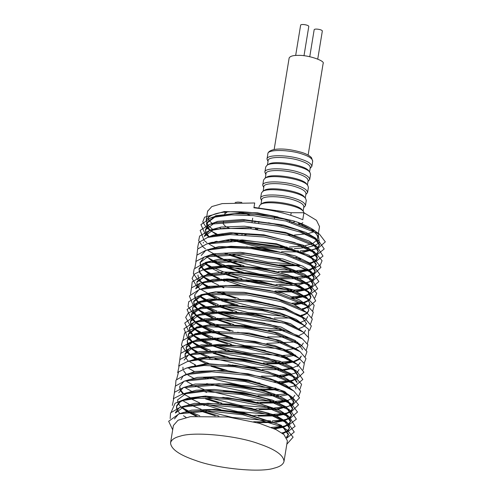 <?xml version="1.0" encoding="UTF-8"?>
<svg xmlns="http://www.w3.org/2000/svg" width="494" height="494" viewBox="0 0 494 494"><rect width="100%" height="100%" fill="white"/><g stroke="black" fill="none" stroke-linecap="round" stroke-linejoin="round"><path stroke-width="0.74" d="M237.7 239.751C252.434 244.055 268.866 246.494 287.008 247.074M289.354 247.08L303.594 246.024M304.631 245.845L312.356 243.635M312.924 243.369L317.012 240.022M317.247 239.553L317.549 238.534C318.797 234.335 312.362 229.21 298.259 223.165M278.122 217.027C262.289 213.544 248.698 211.79 237.355 211.759C219.904 211.302 209.499 214.149 206.134 220.287L208.073 225.394M208.357 225.709L212.395 229.105M221.676 234.1L223.43 234.854M233.582 233.292L237.867 234.594M241.992 234.755L242.221 233.384M287.403 235.076L292.565 235.095M294.455 235.045L307.212 233.755M308.256 233.538L313.986 231.803M317.549 238.534L319.513 226.561L316.469 220.312L303.909 212.723L302.76 219.725C289.126 213.945 272.842 209.969 253.922 207.789L254.713 202.978L222.207 203.602L211.809 206.56L207.603 211.29M208.857 216.551L208.357 219.614M208.511 219.96L211.901 223.189M219.892 227.932L221.195 228.549M249.161 233.773L244.814 234.916M254.459 227.641L256.985 229.414M251.193 227.339L251.026 228.333L250.73 227.302M223.634 220.954L223.171 223.776L225.604 226.511M226.777 227.098L229.315 228.098M253.984 207.412L291.207 212.723L303.909 212.723M268.483 222.763L291.355 227.907M302.124 225.82L302.785 225.066M291.849 222.59L294.424 221.911M298.228 224.498L300.457 223.949M301.229 223.659L302.841 222.677M283.605 211.803L277.369 210.852M304.15 213.377L303.507 211.654C299.92 205.004 265.544 199.848 260.486 204.609L259.325 206.035L258.751 208.307M303.507 211.654L302.396 210.24C299.031 203.991 266.735 199.144 261.987 203.621L260.486 204.609M303.125 211.166L303.847 206.764C303.699 204.454 300.599 202.281 294.56 200.224C282.21 195.76 260.999 195.414 261.727 199.866L261.005 204.269M303.711 207.585L305.422 205.677C305.261 203.219 301.964 200.904 295.536 198.718C282.389 193.963 259.813 193.599 260.579 198.335L261.592 200.688M305.422 205.677L306.274 200.447L305.644 198.576C302.062 191.931 267.68 186.769 262.629 191.536L261.437 193.105L260.579 198.335M305.644 198.576L304.539 197.162C301.173 190.912 268.878 186.065 264.129 190.542L262.629 191.536M305.267 198.094L305.99 193.685C305.842 191.382 302.742 189.202 296.703 187.152C284.353 182.681 263.141 182.342 263.864 186.788L263.148 191.197M305.854 194.513L307.564 192.598C307.404 190.147 304.106 187.825 297.678 185.645C284.532 180.89 261.95 180.52 262.722 185.256L263.734 187.609M307.564 192.598L308.417 187.368L307.787 185.503C304.205 178.853 269.823 173.69 264.772 178.458L263.58 180.026L262.722 185.256M307.787 185.503L306.681 184.083C303.316 177.84 271.021 172.993 266.272 177.47L264.772 178.458M307.41 185.015L308.133 180.606C307.978 178.303 304.884 176.123 298.845 174.073C286.495 169.609 265.284 169.263 266.007 173.709L265.284 178.118M307.997 181.434L309.701 179.526C309.54 177.068 306.249 174.753 299.815 172.567C286.668 167.812 264.092 167.447 264.864 172.178L265.871 174.536M309.701 179.526L310.559 174.296L309.929 172.425C306.348 165.774 271.966 160.618 266.914 165.379L265.723 166.947L264.864 172.178M309.929 172.425L308.824 171.004C305.459 164.761 273.157 159.914 268.415 164.391L266.914 165.379M309.553 171.937L310.269 167.534C310.121 165.224 307.027 163.045 300.988 160.995C288.632 156.53 267.427 156.184 268.149 160.636L267.427 165.039M310.139 168.355L311.844 166.447C311.683 163.989 308.392 161.674 301.958 159.488C288.811 154.733 266.235 154.369 267.007 159.105L268.014 161.458M308.126 155.085L323.113 63.559C325.552 60.805 307.743 54.914 298.66 55.396C293.343 55.254 290.169 56.125 289.144 57.996L274.158 149.521M303.989 55.76L308.787 26.46C308.843 24.966 301.068 23.7 300.636 25.126L295.665 55.464M317.735 59.076L322.329 31.048C322.384 29.554 314.61 28.288 314.172 29.708L309.757 56.699M211.401 231.161L217.088 234.156M218.175 234.638L219.484 235.193M232.248 239.763L261.919 246.413L292.312 248.704M294.294 248.661L306.768 247.537M307.731 247.364L314.795 245.432M315.314 245.222L319.105 242.955M319.34 242.739L318.099 233.551C313.128 228.734 304.946 224.523 293.553 220.911L257.59 212.846L224.381 211.531L204.609 217.175L202.756 221.892L206.27 227.364M206.455 227.536L208.746 229.383M215.643 242.029L214.902 241.591M208.592 236.824L206.017 233.366M205.85 232.983L205.424 229.883L214.939 222.708L245.537 220.312L277.134 224.369L297.45 229.84L314.215 237.713L319.414 245.234L317.71 247.976M317.401 248.223L303.544 252.323M302.192 252.459L299.839 252.644M281.376 252.434L260.776 249.803L246.568 246.728M226.493 254.107L223.967 253.089M318.346 251.724L316.339 246.203L308.978 241.004L285.483 232.427L244.573 226.196L221.096 227.061L210.061 230.05L204.46 235.768L204.349 236.435L214.063 229.241L252.224 227.431L286.563 233.372L313.147 244.172L318.346 251.73L316.666 254.478M316.308 254.768L310.553 257.411M301.124 259.054L298.784 259.239M280.277 259.023L245.53 253.323M240.899 265.624L223.053 259.659M221.652 259.072L212.729 254.589M210.475 236.669L212.772 235.891L233.106 233.298L264.383 235.502L294.455 242.505L311.961 250.612L317.272 258.306L315.543 261.11L310.658 263.629M309.905 263.87L309.472 264M300.08 265.636L282.784 265.834M279.468 265.618L245.043 259.961M241.393 258.998L229.185 255.126M239.701 272.151L221.954 266.247M220.552 265.661L211.66 261.178M209.555 243.147L211.858 242.375L242.258 239.886L276.943 244.524L310.924 257.238L316.191 264.901L314.524 267.649M314.159 267.952L309.571 270.218M308.886 270.434L300.303 272.058M299.148 272.169L281.574 272.317M278.536 272.114L244.314 266.513M238.04 278.579L220.67 272.75M219.472 272.243L210.58 267.773M209.771 267.273L204.658 263.407M208.505 249.606L210.815 248.834L230.883 246.259L252.693 247.29L283.889 253.095L309.8 263.796L315.116 271.465L313.424 274.201M313.11 274.46L308.478 276.72M307.855 276.918L299.228 278.523M298.067 278.641L280.543 278.789M277.27 278.573L242.733 272.935M224.894 281.358L219.453 279.233M218.317 278.746L209.542 274.287M208.814 273.837L203.67 269.952M203.225 269.52L200.657 266.056M200.49 265.679L200.07 262.586L209.604 255.386L245.277 253.305L275.041 257.757L308.849 270.409L314.054 277.931L312.35 280.672M312.047 280.925L298.185 285.013M294.504 285.334L279.629 285.347M275.998 285.118L250.211 281.481L241.233 279.419M223.831 287.829L218.57 285.773M209.228 281.197L208.487 280.753M207.826 280.351L202.663 276.486M202.225 276.066L199.619 272.608M199.44 272.213L199.002 269.119L208.511 261.987L211.852 261.135L249.964 260.412L282.401 266.396L307.805 276.881L312.992 284.421L311.306 287.168M310.961 287.452L306.385 289.725M305.632 289.966L297.129 291.596M293.436 291.923L278.517 291.929M274.917 291.701L240.17 286.014M235.484 298.302L217.687 292.343M208.153 287.724L207.381 287.273M206.665 286.835L201.521 282.994M205.103 269.36L207.406 268.582L226.666 266.019L257.226 267.939L288.088 274.868L306.626 283.315L311.918 290.991L308.651 294.862L305.298 296.314M304.551 296.554L296.048 298.185M294.708 298.32L292.343 298.512M219.169 299.957L216.613 298.938M215.199 298.345L206.313 293.868M199.996 289.151L197.433 285.73M197.279 285.39L196.84 282.302L206.486 275.078L235.169 272.521L269.613 276.782L293.64 283.797L305.533 289.898L307.743 291.645L310.837 297.586L309.479 300.043M308.806 300.636L304.224 302.908M303.075 303.26L294.949 304.755M273.182 304.817L238.966 299.216M232.767 311.288L215.359 305.453M214.13 304.934L205.22 300.457M204.417 299.963L199.298 296.097M195.772 288.811L205.467 281.531L227.117 278.925L250.73 280.37L283.111 287.1L304.434 296.474L306.317 297.931M309.763 304.168L308.071 306.898M307.75 307.163L303.125 309.423M302.501 309.621L302.05 309.75M271.959 311.269L237.478 305.644M234.422 304.854L221.695 300.889M231.223 317.753L214.1 311.93M212.97 311.448L204.189 306.99M203.435 306.527L198.304 302.643M197.853 302.211L195.297 298.747M194.797 297.345L194.716 295.282M201.972 288.848L204.275 288.07L225.635 285.507L245.117 286.452L272.886 291.194L303.483 303.1L305.36 304.557M308.701 310.633L307.354 313.048M306.694 313.622L302.069 315.888M289.163 318.019L274.256 318.025M270.644 317.796L235.897 312.109M230.525 324.36L213.18 318.457M211.901 317.914L203.133 313.455M202.472 313.048L197.31 309.182M196.865 308.75L194.259 305.292M194.086 304.903L193.648 301.803L203.127 294.683L210.018 293.177L247.79 293.461L278.307 299.444L302.452 309.584L304.335 311.047M307.737 316.518L305.947 319.859M305.607 320.143L299.852 322.78M269.57 324.385L234.798 318.698M230.05 330.98L212.321 325.033M210.919 324.441L202.034 319.964M201.336 319.532L196.186 315.691M195.803 315.32L193.185 311.881M192.666 310.491L192.802 307.503L202.04 301.272L220.268 298.747L250.057 300.389L281.666 307.231L301.291 316.018L306.564 323.681M299.197 329.239L298.777 329.362M268.68 330.999L234.131 325.318M229.13 337.55L211.271 331.628M209.851 331.029L200.953 326.553M200.15 326.059L195.031 322.205M194.655 321.847L192.086 318.426M191.931 318.08L191.487 314.993L201.114 307.781L228.228 305.181L262.345 309.083L287.446 316.154L300.154 322.57L308.552 329.239L308.41 337.155M305.483 330.27L304.125 332.728M303.452 333.32L298.876 335.593M298.16 335.821L297.715 335.951M288.416 337.569L286.02 337.754M227.487 343.991L210.043 338.149M208.789 337.624L200.638 333.598M199.063 332.647L193.938 328.782M193.506 328.362L190.98 324.935M190.845 324.614L190.418 321.52L200.119 314.233L223.325 311.615L248.748 313.499L282.08 321.186L299.068 329.146L300.957 330.61M297.777 342.126L296.69 342.453M225.894 350.444L208.752 344.627M207.628 344.151L198.829 339.687M198.063 339.217L192.932 335.333M192.487 334.901L189.937 331.437M189.776 331.079L189.363 327.985L198.94 320.754L223.337 318.185L245.012 319.735L270.65 324.669L298.11 335.784L299.994 337.241M286.187 350.53L283.828 350.715M265.303 350.487L230.55 344.8M206.541 350.616L198.52 346.597M197.112 345.744L191.956 341.873M191.505 341.44L188.906 337.982M188.727 337.587L188.294 334.494L197.761 327.368L208.53 325.361L245.685 326.559L274.269 332.524L297.104 342.293L301.359 345.294L306.959 351.648L305.218 356.662M295.671 355.1L286.421 356.964M285.069 357.1L282.71 357.292M264.253 357.076L229.426 351.382M212.062 359.7L209.505 358.743M196.001 352.228L190.845 348.387M190.456 348.011L187.837 344.565M187.652 344.176L187.214 341.088L188.226 338.773L196.68 333.956L213.921 331.48L242.875 332.857L275.183 339.576L295.955 348.721L300.21 351.716L305.984 358.576L304.137 363.251M301.21 356.365L299.543 359.113M299.179 359.416L294.603 361.688M293.856 361.929L285.341 363.553M283.97 363.689L266.785 363.899M263.283 363.683L228.679 357.989M225.085 357.039L213.118 353.235M194.797 358.749L189.69 354.902M189.319 354.544L186.738 351.117M186.578 350.765L186.133 347.677L193.432 341.261M180.872 353.179L181.378 347.35L190.752 341.971L195.735 340.483L221.398 337.859L255.126 341.41L281.247 348.511L294.795 355.242L299.049 358.243L304.31 363.565L303.057 369.839M292.8 368.512L284.254 370.136M283.043 370.259L280.654 370.451M262.456 370.222L228.216 364.609M188.158 361.058L185.633 357.631M185.127 356.168L185.065 354.223L192.462 347.708M179.767 359.694L180.674 353.408L189.776 348.418L194.766 346.936L219.509 344.318L246.734 346.683L280.753 355.328L293.714 361.83L295.597 363.288M299.055 369.543L297.376 372.285M297.036 372.556L283.167 376.632M282.031 376.743L279.641 376.928M223.819 370.253L210.987 366.258M205.862 378.318L203.411 377.33M178.717 366.196L179.909 359.533L188.622 354.927L193.611 353.445L221.145 350.931L244.919 353.161L268.328 358.181L292.744 368.475L297.987 376.051L296.289 378.781M295.986 379.028L291.355 381.294M290.713 381.492L282.111 383.103M280.851 383.227L278.493 383.406M259.974 383.171L225.227 377.496M186.139 374.131L183.552 370.673M183.039 369.284L182.941 367.184M177.686 372.735L179.18 365.714L187.417 361.534L192.407 360.052L207.35 357.699L243.616 359.718L270.28 365.628L291.75 374.995L296.931 382.51L297.03 381.924L290.861 373.736L275.343 366.573L243.956 359.045L216.329 356.748L200.144 357.736L187.109 361.633M289.577 388.025L289.157 388.148M279.703 389.785L262.512 390.001M258.942 389.772L224.06 384.06M206.708 392.403L204.127 391.433M176.617 379.312L178.562 371.896L186.343 368.123L191.326 366.641L207.61 364.214L235.687 365.338L268.625 371.92L290.62 381.424L292.497 382.881M288.508 394.613L279.987 396.237M278.61 396.373L276.257 396.565M257.887 396.361L223.226 390.668M175.524 385.87L175.975 380.114L185.374 374.668L190.363 373.186L214.674 370.543L247.932 373.773L275.034 380.88L289.441 387.926L291.324 389.383M287.434 401.202L278.9 402.826M277.665 402.956L260.221 403.123M257.084 402.919L222.819 397.3M204.559 405.531L201.929 404.549M182.811 393.749L180.279 390.328M180.137 390.007L179.711 386.919M187.103 380.411L189.406 379.639L215.637 377.039L244.66 379.905L279.098 389.519L288.36 394.508L293.702 402.233L292.022 404.975M291.682 405.253L277.813 409.335M276.683 409.446L259.078 409.588M255.997 409.384L221.683 403.777M218.49 402.943L205.634 398.942M215.285 415.843L200.533 411.02M185.972 386.907L188.276 386.129L219.033 383.745L244.789 386.709L265.896 391.723L287.372 401.153L292.633 408.754L290.935 411.483M290.626 411.73L285.995 413.997M285.365 414.188L276.757 415.8M275.522 415.923L258.127 416.09M254.651 415.862L219.929 410.193M195.828 416.016L187.806 412.002M186.386 411.138L181.23 407.26M180.773 406.821L178.192 403.363M178.019 402.974L177.587 399.874L187.059 392.736L206.449 390.186L241.578 392.934L266.315 398.751L286.397 407.698L291.577 415.207L289.879 417.949M289.558 418.214L284.958 420.48M284.235 420.709L275.714 422.333M274.337 422.469L257.17 422.685M179.754 413.385L177.13 409.934M176.617 408.563L176.506 406.457L180.495 401.61L185.991 399.319L201.348 396.948L228.487 397.824L261.981 404.246L285.279 414.133L290.509 421.734L288.836 424.482M288.465 424.784L283.902 427.063M283.155 427.298L274.627 428.922M289.428 428.323L289.546 427.619L286.724 421.95L274.942 414.991L230.772 404.086L194.562 403.345L179.532 407.494L175.543 412.342L175.432 413.04L184.984 405.883L208.023 403.246L240.757 406.148L268.798 413.25L284.093 420.61L289.441 428.236L287.755 431.071M287.391 431.373L282.827 433.646M181.743 413.12L184.046 412.342L211.71 409.767L242.511 413.169L277.078 423.753L283.019 427.199L288.348 434.918L286.674 437.659M172.69 429.792L168.664 421.277L179.056 413.83L209.271 411.045L242.992 414.812L280.851 426.458L287.273 430.2L293.121 437.147L286.823 444.242M170.177 418.566L170.566 412.879L179.995 407.371L205.084 404.512L240.831 407.711L271.546 415.516L288.348 423.605L294.257 432.034L286.878 438.042M171.264 411.996L175.086 403.265L181.002 400.801L197.717 398.232L227.314 399.201L263.95 406.253L289.533 417.134L295.103 426.353L287.959 431.453M287.527 431.589L287.026 431.744M284.291 432.448L281.827 432.929M172.332 405.426L173.764 398.46L182.07 394.218L203.355 391.452L241.677 394.502L268.674 400.881L290.645 410.699L296.363 419.153L289.039 424.865M288.607 425.001L288.163 425.136M285.427 425.84L282.901 426.334M281.963 426.489L271.206 427.434M199.78 415.75L189.962 411.73M188.004 410.786L182.576 407.785M173.357 398.886L174.518 392.279L183.293 387.617L216.946 385.042L245.16 388.327L268.174 393.823L291.627 404.154L297.499 412.058L290.108 418.369M289.731 418.486L284.013 419.807M283.118 419.949L272.361 420.869M270.582 420.913L232.279 417.424L206.22 410.983M201.182 409.273L191.227 405.234M189.079 404.209L183.521 401.153M174.419 392.39L175.277 386.16L184.423 381.127L213.068 378.311L244.845 381.485L282.556 392.075L292.615 397.509L298.53 404.802L291.164 411.903M290.812 412.015L289.774 412.317M287.625 412.854L285.081 413.342M284.297 413.466L273.509 414.392M271.953 414.429L237.867 411.65L207.727 404.53M190.153 397.621L184.626 394.576M185.374 374.668L211.84 371.815L248.173 375.366L277.869 383.177L293.695 390.921L299.549 397.837L292.232 405.358M291.831 405.488L291.299 405.648M288.564 406.352L286.106 406.828M285.297 406.963L274.516 407.908M273.071 407.951L240.133 405.376L205.146 396.787M191.24 391.044L185.719 387.994M186.343 368.123L204.065 365.492L234.687 366.733L270.718 373.964L294.875 384.425L300.618 391.205L298.784 395.935M286.236 400.387L275.479 401.338M273.855 401.381L244.796 399.424L205.868 390.204M204.084 389.568L194.278 385.518M192.302 384.56L186.899 381.566M187.417 361.534L203.837 358.971L243.406 361.231L272.503 367.715L296.005 377.996L301.587 384.301L299.87 389.352M287.31 393.804L276.572 394.749M274.812 394.799L256.472 394.064L206.696 383.616M193.358 378.089L187.942 375.094M188.622 354.927L218.756 352.21L244.802 354.686L270.335 360.194L296.993 371.469L302.847 379.448L295.461 385.666M295.079 385.789L289.361 387.105M288.447 387.253L287.662 387.37M275.918 388.216L241.128 385.351L216.489 379.8L207.955 377.089M194.426 371.525L188.887 368.475M189.776 348.418L216.804 345.584L246.617 348.208L283.871 357.73L297.968 364.825L303.896 372.223L296.517 379.201M296.165 379.312L295.739 379.448M292.998 380.145L290.441 380.639M289.645 380.769L278.857 381.689M277.27 381.732L273.769 381.745M195.507 364.936L190.005 361.904M190.752 341.971L218.694 339.125L255.534 343.04L284.161 350.839L299.049 358.243M290.676 374.273L279.888 375.218M278.443 375.255L274.923 375.279M208.715 363.454L198.773 359.404M196.587 358.354L191.054 355.291M188.319 353.463L186.164 351.777M185.948 351.592L181.471 345.084L182.545 340.644L191.691 335.438L210.456 332.752L242.048 334.277L277.4 341.663L300.21 351.716M291.602 367.703L290.781 367.826M279.252 368.697L251.397 366.906L214.884 358.73M209.481 356.878L199.656 352.827M197.656 351.858L192.246 348.857M183.039 340.045L184.595 332.968L192.771 328.856L204.627 326.658L245.166 328.022L276.368 334.568L301.359 345.294M292.664 361.12L281.944 362.065M280.172 362.114L267.266 361.799L215.668 352.142M210.438 350.351L200.644 346.325M198.712 345.392L193.308 342.398M190.882 340.792L188.251 338.736M188.029 338.538L183.959 328.782L193.957 322.242L220.657 319.457L244.407 321.186L272.373 326.602L302.365 338.785L307.892 344.812L306.299 350.16M293.782 354.556L283.031 355.482M281.265 355.526L250.155 353.247L227.191 348.579L216.854 345.584M211.803 343.873L200.725 339.304M199.78 338.841L194.259 335.803M191.938 334.271L189.288 332.209M189.085 332.03L184.768 323.02L195.13 315.715L220.485 312.881L248.321 314.974L284.822 323.447L303.322 332.147L308.781 337.877L307.354 343.694M282.58 349.03L244.666 345.584L214.668 337.915M213.081 337.359L201.861 332.74M200.86 332.252L195.34 329.208M192.604 327.38L190.388 325.639M190.202 325.472L185.67 317.383L188.257 313.054L196.124 309.269L225.647 306.453L262.932 310.745L290.441 318.507L304.409 325.565M296.042 341.576L295.233 341.7M219.608 332.641L215.909 331.406M214.093 330.77L202.948 326.151M201.941 325.663L196.39 322.594M193.66 320.779L191.511 319.087M191.302 318.902L187.047 309.503L197.05 302.754L216.891 300.019L249.396 301.834L284.001 309.349L305.545 319.013L311.35 325.954L309.491 330.566M296.968 335.018L296.147 335.142M220.299 326.052L216.656 324.824M214.884 324.194L203.88 319.587M203.015 319.155L197.588 316.148M194.858 314.326L192.598 312.548M192.364 312.338L188.047 306.404L188.714 301.741L198.137 296.165L205.757 294.51L246.969 294.875L280.277 301.451L306.706 312.585L312.325 319.001L310.572 323.978M282 329.449L253.156 326.954L217.44 318.247M215.779 317.654L204.88 313.091M204.071 312.696L198.674 309.707M196.223 308.077L193.611 306.039M193.389 305.835L189.356 295.986L199.286 289.552L222.677 286.767L244.024 287.835L274.312 293.047L307.737 306.095L313.27 312.165L311.652 317.457M283.068 322.854L238.059 317.241L218.576 311.689M217.107 311.171L206.06 306.607M205.133 306.157L199.632 303.125M190.474 294.294L191.468 287.903L200.478 283.019L224.134 280.191L249.989 281.802L285.458 289.225L308.688 299.469L314.165 305.249L312.714 310.992M303.724 314.74L301.149 315.234M284.396 316.339L247.655 312.449L219.966 305.212M218.416 304.668L207.221 300.056M206.214 299.568L200.663 296.499M191.567 287.792L192.191 281.833L201.496 276.566L232.73 273.8L270.366 278.48L296.715 286.187L309.787 292.893L312.276 294.862L315.703 300.902L308.293 307.299M307.916 307.416L307.416 307.571M304.675 308.275L302.186 308.756M285.649 309.88L252.558 306.651L221.269 298.716M219.472 298.08L208.307 293.467M207.295 292.973L201.731 289.904M199.014 288.088L196.859 286.397M196.649 286.217L192.08 278.455L194.167 274.238L202.417 270.07L223.381 267.291L256.738 269.409L290.521 277.023L310.88 286.31L316.716 293.337L314.845 297.882M301.519 302.452L291.577 303.285M225.721 293.368L222.059 292.139M210.419 287.446L209.258 286.897M208.369 286.458L202.929 283.439M200.169 281.592L197.958 279.851M197.717 279.647L193.364 273.577L194.154 268.921L203.522 263.469L207.27 262.524L248.846 261.795L284.248 268.366L312.06 279.876L317.698 288.718L310.448 294.115M310.016 294.257L309.281 294.48M306.768 295.116L304.304 295.597M302.575 295.869L292.652 296.696M211.346 280.925L210.234 280.394M209.425 279.993L204.034 277.004M194.797 268.112L196.093 261.314L204.615 256.874L243.703 254.638L276.171 259.541L296.314 265.315L313.103 273.404L318.889 281.599L311.523 287.564M311.115 287.693L310.263 287.946M307.972 288.521L305.403 289.021M303.662 289.286L293.708 290.102M291.96 290.145L249.044 285.785L223.893 278.999M212.525 274.448L211.389 273.911M210.487 273.472L205.004 270.446M195.834 261.598L196.865 255.151L205.825 250.316L227.753 247.525L251.637 248.68L285.804 255.083L314.054 266.797L319.982 274.454L312.585 281.098M312.227 281.209L311.189 281.518M309.09 282.037L306.502 282.531M305.669 282.667L294.893 283.587M293.201 283.624L254.027 279.956L225.264 272.509M223.739 271.978L212.574 267.371M211.568 266.877L205.998 263.802M196.915 255.095L197.594 249.075L206.869 243.863L239.961 241.171L277.869 246.259L302.989 253.879L315.499 260.462L320.989 267.242L313.647 274.608M313.276 274.726L307.546 276.06M306.774 276.183L295.98 277.122M294.51 277.159L259.56 274.238L226.623 266.019M224.85 265.395L213.649 260.776M212.648 260.289L207.072 257.213M198.02 248.568L197.637 247.488L198.712 242.443L207.789 237.379L229.92 234.564L264.068 236.997L296.987 244.691L316.216 253.613L322.076 260.733L320.186 265.198L314.721 268.02M314.295 268.156L313.554 268.384M307.713 269.644L296.943 270.601M295.443 270.638L264.185 268.347L227.468 259.455M215.804 254.762L214.631 254.206M213.723 253.755L208.264 250.73M205.485 248.871L203.312 247.161M203.077 246.951L198.674 240.739L199.613 236.089L208.925 230.766L223.801 228.327L250.816 228.778L288.298 235.311L317.401 247.173L323.02 256.12L315.802 261.431M315.37 261.573L314.851 261.734M312.115 262.438L309.664 262.913M308.719 263.067L307.923 263.191M292.695 264.074L267.723 262.16L231.828 254.095M214.779 247.29L209.394 244.302M206.875 242.628L204.337 240.646M204.108 240.442L200.156 230.402L209.95 224.19L243.486 221.602L277.961 226.079L300.124 232.081L318.469 240.714L324.237 248.982L316.876 254.867M316.456 255.003L316.049 255.126M313.313 255.83L310.751 256.324M309.8 256.479L308.997 256.602M297.302 257.46L293.794 257.485M217.848 241.751L216.724 241.214M207.98 236.181L205.356 234.137M205.14 233.946L200.928 224.616L211.166 217.619L231.365 214.878L253.292 215.625L285.915 221.04L319.42 234.119L325.336 241.856L317.938 248.396M317.58 248.507L311.856 249.828M311.004 249.964L300.235 250.884M298.512 250.927L258.671 247.136L230.562 239.812M219.108 235.237L217.928 234.681M216.922 234.187L214.408 232.89M228.456 241.041L225.986 240.053M216.699 235.533L215.94 235.082M209.573 230.284L207.048 226.839M206.9 226.511L206.486 223.424L216.156 216.137L234.638 213.612L254.657 214.273L284.445 219.175L315.166 231.124L318.099 233.551M284.007 461.427L287.385 440.802L283.982 434.584L276.115 429.638L259.449 423.339L228.216 416.992L190.406 416.652L178.031 420.246L173.394 425.488L170.547 442.846C170.955 449.058 179.291 454.925 195.562 460.451C217.453 468.72 260.795 472.925 274.38 468.096C280.03 466.688 283.241 464.465 284.007 461.427C283.605 455.215 275.269 449.349 258.992 443.828C237.108 435.56 193.759 431.355 180.174 436.177C174.524 437.591 171.319 439.814 170.547 442.846M286.427 437.258L288.391 434.559M288.348 434.918L288.477 434.121L281.259 425.266L243.493 412.706L215.205 409.316L191.678 410.144L178.532 414.04L174.468 418.924M282.191 433.182L287.107 430.966M287.502 430.669L289.472 427.971M273.373 428.354L282.469 426.822M283.179 426.625L288.193 424.389M288.595 424.099L290.546 421.407M290.509 421.734L290.614 421.092L288.132 415.8L279.301 410.045L250.804 400.795L205.485 396.071L188.041 398.09L180.464 400.986L176.624 405.759M176.58 406.111L176.895 408.445M183.49 415.744L186.108 417.449M202.423 410.983L218.966 416.078M253.688 421.746L273.083 421.925M274.559 421.808L283.636 420.295M284.402 420.073L289.317 417.868M289.663 417.615L291.614 414.917M291.67 414.639L286.298 406.957L272.589 400.202L243.826 392.594L214.168 389.482L196.204 390.229L181.811 394.298M181.718 407.044L187.146 410.965M188.72 411.879L197.118 415.917M203.831 404.518L220.719 409.662M224.665 410.607L250.631 414.88M255.034 415.269L274.417 415.442M275.72 415.331L284.797 413.799M285.464 413.608L290.386 411.385M290.719 411.138L292.67 408.427M292.633 408.742L292.738 408.118L288.113 400.918L278.134 395.404L260.962 389.568L230.809 383.98L195.149 384.042L183.286 387.599L178.748 392.804M205.745 398.288L221.855 403.184M225.789 404.135L252.304 408.476M256.12 408.804L275.51 408.939M276.702 408.841L285.791 407.284M286.471 407.087L291.398 404.858M291.781 404.574L293.745 401.875M293.819 401.511L293.776 400.06L284.649 391.452L247.766 379.8L220.664 376.619L197.507 377.379L184.077 381.238L179.822 386.246M179.779 386.58L180.427 389.692M180.594 390.013L183.379 393.477M191.042 398.825L199.619 402.882M226.802 397.651L252.903 401.906M256.923 402.246L276.319 402.375M277.647 402.258L286.748 400.727M287.545 400.498L292.46 398.281M293.059 397.824L294.825 395.28M293.498 390.785L285.316 384.678L269.076 378.231L225.153 370.339L194.784 371.451L183.163 376.02L180.897 379.664M227.79 391.075L253.249 395.243M257.979 395.657L277.276 395.793M287.236 394.292L287.817 394.138M295.968 388.395L293.356 382.967L283.939 376.996L253.255 367.487L206.387 363.584L185.886 368.258M205.689 391.409L206.801 391.822M228.87 384.493L254.336 388.648M259.01 389.056L278.418 389.229M288.397 387.747L288.965 387.599M230.006 377.91L255.855 382.165M277.109 382.899L279.74 382.739M281.067 382.628L290.151 381.102M290.824 380.911L295.745 378.688M296.073 378.441L298.03 375.73M298.092 375.428L292.059 367.24L279.789 361.213L233.31 350.999L199.811 351.456L188.517 354.964L184.101 360.107M204.979 377.225L208.943 378.731M211.099 365.585L227.252 370.494M261.493 376.107L280.882 376.249M282.08 376.144L291.164 374.594M297.765 364.683L284.451 356.081L246.914 346.047L201.447 344.892L189.196 348.684L185.17 353.562L185.065 354.223M185.127 353.889L185.392 356.057M194.63 365.122L196.396 366.14M232.168 364.961L258.374 369.234M262.32 369.568L281.71 369.685M283.006 369.574L292.108 368.036M292.893 367.814L297.808 365.603M298.209 365.301L300.173 362.596M298.864 358.113L290.738 352.018L274.195 345.454L228.314 337.507L197.501 339.353L187.263 344.658L186.133 347.671M186.207 347.325L186.874 350.45M187.053 350.808L189.881 354.272M190.283 354.636L195.723 358.539M197.483 359.552L205.998 363.609M213.223 352.63L228.463 357.267M233.149 358.391L258.621 362.553M263.29 362.96L282.636 363.115M284.106 362.985L293.164 361.447M293.961 361.219L298.889 359.014M299.296 358.712L301.254 356.026M299.79 351.419L279.944 340.52L249.069 333.079L207.566 331.246L195.013 333.839L187.331 340.378L187.214 341.088M187.288 340.736L187.942 343.867M188.146 344.269L190.993 347.757M191.4 348.134L196.816 352.043M198.415 352.975L206.825 357.032M200.589 339.996L214.297 346.047L229.587 350.684M281.074 356.699L283.76 356.538M293.732 355.05L294.301 354.902M302.285 349.808L302.384 349.221L295.4 340.52L277.98 332.975L244.048 325.62L212.871 324.299L196.618 327.077L188.393 333.87L188.294 334.494M188.356 334.185L188.974 337.322M189.171 337.723L191.968 341.218M192.444 341.657L197.866 345.572M198.563 345.985L207.789 350.512M211.642 338.05L231.26 344.244M286.415 349.925L294.924 348.554M296.184 348.208L301.105 345.985M301.692 345.528L303.384 343.034M301.988 338.52L281.117 327.071L235.743 318.056L204.411 318.883L193.728 322.341L189.356 327.985M189.418 327.701L190.017 330.819M190.202 331.184L192.975 334.666M193.45 335.105L198.903 339.026M212.871 331.53L232.637 337.797M266.859 343.404L296.536 341.897M303.131 332.011L290.571 323.731L255.342 313.844L208.653 311.924L195.068 315.697L190.523 320.878L190.418 321.526M190.48 321.199L191.122 324.311M191.283 324.632L194.068 328.09M194.531 328.516L199.99 332.437M200.836 332.937L210.308 337.507M213.692 324.947L233.168 331.202M237.534 332.264L263.833 336.55M267.711 336.883L287.1 337.001M296.869 335.506L297.468 335.346M304.224 325.435L296.202 319.383L279.468 312.727L231.686 304.712L200.502 307.33L191.839 313.387L191.487 314.987M191.561 314.641L192.222 317.766M192.401 318.111L195.223 321.575M195.624 321.94L201.07 325.849M202.836 326.861L211.358 330.918M214.501 318.377L233.835 324.583M238.509 325.713L264.043 329.875M268.606 330.27L285.334 330.591M299.315 328.535L304.242 326.324M304.835 325.873L306.607 323.335M305.168 318.754L284.34 307.49L251.372 299.938L209.055 299.061L198.779 301.778L192.685 307.688L192.567 308.398M192.641 308.046L193.296 311.177M193.506 311.572L196.346 315.067M196.754 315.438L202.169 319.34M203.794 320.285L212.216 324.342M215.606 311.831L234.934 317.994M239.615 319.124L265.019 323.28M306.157 312.208L293.646 304.162L275.479 297.987L244.153 292.337L215.495 291.824L201.064 294.708L193.753 301.167M193.71 301.488L194.333 304.631M194.537 305.026L197.341 308.528M197.81 308.96L203.225 312.875M203.911 313.289L213.136 317.815M216.952 305.348L236.515 311.529M240.683 312.529L266.315 316.747M301.538 315.505L306.459 313.289M307.052 312.832L308.738 310.337M308.799 310.053L306.323 304.712L299.376 299.852L282.148 292.985L238.114 285.149L208.943 286.341L198.909 289.743L194.809 294.696M194.772 294.998L195.371 298.117M195.556 298.493L198.335 301.982M198.81 302.421L204.257 306.342M205.047 306.805L214.396 311.337M218.231 298.839L238.003 305.101M241.844 306.027L268.23 310.362M302.563 309.016L307.484 306.786M308.071 306.336L309.8 303.81M309.763 304.156L309.874 303.47L306.78 297.53L293.115 289.861L258.72 280.827L213.982 279.227L200.508 282.957L195.877 288.187L195.772 288.823M199.885 295.838L205.343 299.753M206.196 300.253L215.65 304.823M219.083 292.263L238.627 298.524M242.9 299.562L269.279 303.872M293.745 304.205L302.235 302.816M303.588 302.439L308.515 300.228M309.114 299.778L310.88 297.234M310.954 296.875L308.75 291.8L298.117 284.982L276.782 277.801L248.853 272.904L223.659 271.978L207.264 274.232L196.952 281.611M207.276 293.664L216.724 298.228M290.694 297.907L293.368 297.746M294.813 297.623L303.285 296.239M304.668 295.85L309.596 293.634M309.997 293.337L311.955 290.645M312.029 290.305L309.17 284.63L298.259 278.085L261.023 267.896L228.617 265.297L210.889 267.019L201.941 270.212M197.989 275.356L198.656 278.493M198.86 278.882L201.7 282.37M202.102 282.735L207.523 286.637M208.277 287.082L209.166 287.594M220.929 279.135L240.269 285.304M244.975 286.434L270.372 290.596M275.034 291.003L294.436 291.151M295.887 291.034L304.397 289.669M305.786 289.286L310.707 287.088M311.084 286.81L313.029 284.112M312.992 284.421L311.164 279.104L304.446 274.151L283.031 265.902L244.314 259.189L218.225 259.406L205.541 262.37L199.107 268.47L199.002 269.119M199.063 268.798L199.693 271.941M199.897 272.336L202.707 275.837M203.17 276.263L208.579 280.172M209.271 280.586L218.49 285.118M219.886 285.693L223.93 287.242M226.079 274.096L241.77 278.82M246.024 279.839L271.564 284.038M276.307 284.458L306.181 283.006M306.891 282.803L311.813 280.592M312.14 280.345L314.091 277.64M314.054 277.931L314.153 277.344L311.09 271.465L302.76 266.155L282.926 258.98L240.442 252.298L213.414 253.817L204.059 257.164L200.07 262.586M200.126 262.295L200.731 265.42M200.916 265.803L203.695 269.292M204.17 269.73L209.617 273.657M210.388 274.108L219.707 278.635M223.578 266.149L243.351 272.398M247.191 273.324L273.497 277.647M277.572 277.999L307.268 276.51M307.923 276.319L312.85 274.09M313.196 273.837L315.153 271.126M315.116 271.459L315.228 270.786L310.183 263.283L295.4 255.991L261.882 247.79L219.163 246.543L205.912 250.236L201.231 255.497M205.238 263.154L210.697 267.063M211.549 267.569L212.463 268.081M224.48 259.578L244.079 265.846M248.26 266.865L274.701 271.181M278.505 271.502L297.888 271.626M299.117 271.521L308.207 269.971M308.787 269.804L313.869 267.538M314.27 267.242L316.228 264.549M316.191 264.901L316.302 264.204L309.244 255.342L276.418 243.764L230.791 239.22L206.418 243.999M209.005 258.683L211.765 260.474M212.624 260.974L222.09 265.544M229.284 254.54L244.567 259.208M249.242 260.338L274.96 264.531M279.314 264.908L298.734 265.056M308.639 263.555L309.219 263.401M310.022 263.166L314.95 260.949M315.345 260.653L317.309 257.961M317.272 258.319L317.383 257.609L314.499 251.903L303.217 245.209L263.845 234.811L230.235 232.711L213.099 235.125L207.301 237.528M213.643 254.398L223.004 258.973M250.297 253.743L259.813 255.682L275.726 257.917M297.116 258.628L299.772 258.467M309.732 256.979L310.318 256.824M311.127 256.59L316.049 254.391M316.438 254.107L318.383 251.415M225.27 253.008L228.043 254.083M251.366 247.154L276.844 251.335M281.617 251.755L300.994 251.94M302.439 251.823L311.516 250.31M312.245 250.1L317.167 247.889M317.5 247.642L319.445 244.938M319.414 245.228L319.507 244.647L315.796 238.219L305.977 232.464L283.482 225.06L242.752 219.49L217.842 221.324L209.184 224.603L205.523 229.302M205.479 229.599L206.084 232.723M206.276 233.112L209.055 236.607M215.724 241.412L216.588 241.899M293.553 220.911L270.156 215.551L240.331 212.914L215.724 215.717L206.585 222.813L206.486 223.424M206.541 223.115L207.165 226.227M207.332 226.555L210.104 230.025M210.586 230.47L216.039 234.372M216.897 234.878L217.805 235.391M227.58 239.948L231.433 241.412M255.596 229.259L255.744 228.37M291.207 212.723L290.781 215.298M289.916 220.59L289.688 221.997M255.145 221.009L254.904 222.479M250.057 215.353L245.963 213.686M243.394 212.963L236.484 211.747M227.197 212L224.807 213.803M275.708 210.58L275.59 211.302M274.645 217.076L274.398 218.576M311.844 166.447L312.702 161.217C312.541 158.759 309.244 156.444 302.816 154.258C289.669 149.503 267.093 149.139 267.859 153.875L267.007 159.105M206.134 220.287L207.671 210.895M257.602 229.488L257.849 228.006M258.683 222.905L258.924 221.417M252.687 218.2L252.385 220.046M252.273 220.744L252.033 222.201M224.708 214.39L224.566 215.279M241.838 202.404L237.861 202.065L235.15 202.466M225.159 212.167L224.832 213.636M312.702 161.217L311.504 157.654C309.46 155.567 306.323 153.856 302.106 152.523C291.898 149.552 283.167 148.466 275.918 149.256C269.051 150.114 267.717 152.924 267.859 153.875M214.939 222.708L209.95 224.19M314.215 237.713L318.469 240.714M213.914 229.284L208.925 230.766M313.147 244.172L317.401 247.173M212.772 235.891L207.789 237.379M311.961 250.612L316.216 253.613M211.858 242.375L206.869 243.863M310.924 257.238L315.178 260.233M210.815 248.834L205.825 250.316M309.8 263.796L314.054 266.797M209.604 255.386L204.615 256.874M308.849 270.409L313.103 273.404M208.511 261.987L203.522 263.469M307.805 276.881L312.06 279.876M207.406 268.582L202.417 270.07M306.626 283.315L310.88 286.31M206.486 275.078L201.496 276.566M305.533 289.898L309.787 292.893M205.467 281.531L200.478 283.019M304.434 296.474L308.688 299.469M204.275 288.07L199.286 289.552M303.483 303.1L307.737 306.095M203.127 294.683L198.137 296.165M302.452 309.584L306.706 312.585M202.04 301.272L197.05 302.754M301.291 316.018L305.545 319.013M201.114 307.781L196.124 309.269M200.119 314.233L195.13 315.715M299.068 329.146L303.322 332.147M198.94 320.754L193.957 322.242M298.11 335.784L302.365 338.785M197.761 327.368L192.771 328.856M196.68 333.956L191.691 335.438M293.714 361.83L297.968 364.825M292.744 368.475L296.993 371.469M291.75 374.995L296.005 377.996M290.62 381.424L294.875 384.425M289.441 387.926L293.695 390.921M189.406 379.639L184.423 381.127M288.36 394.508L292.615 397.509M188.276 386.129L183.293 387.617M287.372 401.153L291.627 404.154M187.059 392.736L182.07 394.218M286.397 407.698L290.645 410.699M185.991 399.319L181.002 400.801M285.279 414.133L289.533 417.134M184.984 405.883L179.995 407.371M284.093 420.61L288.348 423.605M184.046 412.342L179.056 413.83M283.019 427.199L287.273 430.2M211.166 217.619L216.156 216.137M319.42 234.119L315.166 231.124M288.737 418.789L289.348 418.603M289.756 412.329L290.367 412.15M294.109 386.08L294.696 385.9M297.487 366.443L297.802 366.35M311.164 281.531L311.831 281.333M312.307 275.016L312.788 274.874M316.531 248.822L317.191 248.63M205.424 229.889L205.516 229.302M203.275 243.023L203.386 242.319M197.921 275.708L198.038 275.004M196.84 282.302L196.958 281.592M193.648 301.803L193.753 301.173M295.863 389.05L295.968 388.389M293.702 402.233L293.819 401.523M291.577 415.207L291.67 414.627"/></g></svg>
